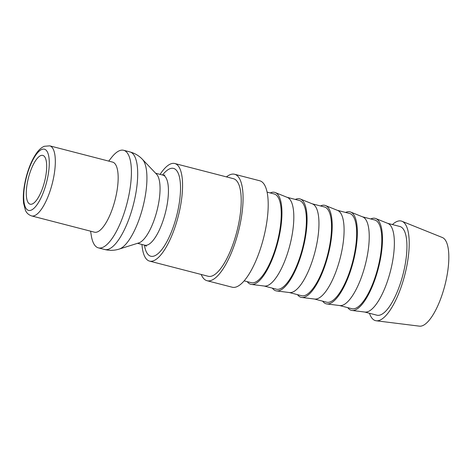 <?xml version="1.0" encoding="UTF-8"?>
<svg xmlns="http://www.w3.org/2000/svg" width="472" height="472" viewBox="0 0 472 472"><rect width="100%" height="100%" fill="white"/><g stroke="black" fill="none" stroke-linecap="round" stroke-linejoin="round"><path stroke-width="0.71" d="M160.085 174.392A50.398 16.555 104.5 0 1 174.793 163.524A50.398 16.555 104.5 0 1 180.741 204.724A50.398 16.555 104.5 0 1 149.547 261.104A50.398 16.555 104.5 0 1 141.954 244.472M149.547 261.104L208.199 276.279A50.398 16.555 -75.5 0 0 239.392 219.893A50.398 16.555 -75.5 0 0 233.445 178.699L174.793 163.524M142.414 159.312L156.604 174.251A36.197 11.888 104.5 0 1 158.745 202.529A36.197 11.888 104.5 0 1 138.839 242.903L119.186 249.086C114.43 250.579 109.598 250.72 104.684 249.499A50.398 16.555 104.5 0 0 108.861 249.08A50.398 16.555 104.5 0 0 135.877 193.113A50.398 16.555 104.5 0 0 129.924 151.919C134.815 153.235 138.98 155.701 142.414 159.312A47.33 15.546 104.5 0 1 145.217 196.287A47.33 15.546 104.5 0 1 119.847 248.844A47.33 15.546 104.5 0 1 119.186 249.086M108.725 161.105L111.439 157.636A50.398 16.555 104.5 0 1 123.64 150.291A50.398 16.555 104.5 0 1 129.588 191.49A50.398 16.555 104.5 0 1 98.394 247.871A50.398 16.555 104.5 0 1 91.285 235.534L90.594 231.186M116.855 191.691A36.197 11.888 104.5 0 1 94.453 232.183L31.612 215.922A36.197 11.888 104.5 0 0 34.615 215.627A36.197 11.888 104.5 0 0 54.014 175.431A36.197 11.888 104.5 0 0 49.743 145.842L112.584 162.102A36.197 11.888 104.5 0 1 116.855 191.691M201.214 274.474A54.976 18.06 -75.5 0 0 207.049 280.716A54.976 18.06 -75.5 0 0 241.08 219.203A54.976 18.06 -75.5 0 0 234.59 174.262A54.976 18.06 -75.5 0 0 226.454 176.894M234.59 174.262L259.724 180.764A54.976 18.06 104.5 0 1 266.214 225.71A54.976 18.06 104.5 0 1 232.189 287.218L207.049 280.716M392.433 224.566A51.442 16.898 104.5 0 1 401.967 221.268A51.442 16.898 104.5 0 1 407.354 263.093A51.442 16.898 104.5 0 1 376.225 320.777A51.442 16.898 104.5 0 1 369.482 313.272M401.967 221.268L442.376 237.528A45.813 15.051 104.5 0 1 447.173 274.775A45.813 15.051 104.5 0 1 419.449 326.158L376.225 320.777M370.744 218.955A47.501 15.6 104.5 0 1 375.795 218.56L387.913 223.439A45.813 15.051 104.5 0 1 392.71 260.686A45.813 15.051 104.5 0 1 364.986 312.069L352.018 310.452A47.501 15.6 104.5 0 1 347.793 307.661M387.612 223.315L399.873 226.489A45.813 15.051 104.5 0 1 405.277 263.937A45.813 15.051 104.5 0 1 376.921 315.196L364.667 312.027M375.795 218.56A47.501 15.6 104.5 0 1 380.762 257.181A47.501 15.6 104.5 0 1 352.018 310.452M345.61 212.447A47.501 15.6 104.5 0 1 350.655 212.058L362.779 216.937A45.813 15.051 104.5 0 1 367.576 254.184A45.813 15.051 104.5 0 1 339.852 305.561L326.884 303.95A47.501 15.6 104.5 0 1 322.659 301.16M362.478 216.813L374.733 219.987A45.813 15.051 104.5 0 1 380.143 257.435A45.813 15.051 104.5 0 1 351.787 308.694L339.527 305.526M350.655 212.058A47.501 15.6 104.5 0 1 355.628 250.679A47.501 15.6 104.5 0 1 326.884 303.95M320.47 205.945A47.501 15.6 104.5 0 1 325.521 205.556L337.639 210.429A45.813 15.051 104.5 0 1 342.436 247.682A45.813 15.051 104.5 0 1 314.712 299.059L301.744 297.448A47.501 15.6 104.5 0 1 297.519 294.658M337.344 210.311L349.599 213.48A45.813 15.051 104.5 0 1 355.003 250.933A45.813 15.051 104.5 0 1 326.648 302.192L314.393 299.018M325.521 205.556A47.501 15.6 104.5 0 1 330.488 244.177A47.501 15.6 104.5 0 1 301.744 297.448M295.336 199.444A47.501 15.6 104.5 0 1 300.381 199.048L312.505 203.928A45.813 15.051 104.5 0 1 317.302 241.18A45.813 15.051 104.5 0 1 289.578 292.557L276.61 290.947A47.501 15.6 104.5 0 1 272.385 288.15M312.204 203.81L324.465 206.978A45.813 15.051 104.5 0 1 329.869 244.431A45.813 15.051 104.5 0 1 301.514 295.69L289.253 292.516M300.381 199.048A47.501 15.6 104.5 0 1 305.354 237.676A47.501 15.6 104.5 0 1 276.61 290.947M270.196 192.942A47.501 15.6 104.5 0 1 275.247 192.547L287.371 197.426A45.813 15.051 104.5 0 1 292.162 234.678A45.813 15.051 104.5 0 1 264.438 286.056L251.47 284.439A47.501 15.6 104.5 0 1 247.251 281.648M287.07 197.302L299.325 200.476A45.813 15.051 104.5 0 1 304.735 237.929A45.813 15.051 104.5 0 1 276.374 289.183L264.119 286.014M275.247 192.547A47.501 15.6 104.5 0 1 280.22 231.168A47.501 15.6 104.5 0 1 251.47 284.439M267.093 192.139L274.191 193.974A45.813 15.051 104.5 0 1 279.595 231.422A45.813 15.051 104.5 0 1 251.24 282.681L244.148 280.846M45.772 176.003A25.199 8.278 104.5 0 1 30.173 204.193A25.199 8.278 104.5 0 1 27.199 183.596A25.199 8.278 104.5 0 1 42.799 155.406A25.199 8.278 104.5 0 1 45.772 176.003M162.539 175.023A45.359 14.897 104.5 0 1 169.767 168.781A45.359 14.897 104.5 0 1 178.882 205.479A45.359 14.897 104.5 0 1 154.568 255.853A45.359 14.897 104.5 0 1 144.408 245.11M155.642 173.242L162.858 175.106A36.197 11.888 104.5 0 1 167.129 204.695A36.197 11.888 104.5 0 1 147.724 244.891A36.197 11.888 104.5 0 1 144.727 245.186L146.473 246.177M41.784 149.459A31.612 10.384 104.5 0 1 48.138 175.035A31.612 10.384 104.5 0 1 31.193 210.146A31.612 10.384 104.5 0 1 24.839 184.564A31.612 10.384 104.5 0 1 41.784 149.459M162.858 175.106L164.864 175.088M137.511 243.322L144.727 245.186M98.394 247.871L104.684 249.499M31.612 215.922C28.491 214.813 26.408 212.866 25.352 210.081L23.6 203.202C22.809 195.685 23.683 186.953 26.22 177.012C28.804 167.235 32.238 159.288 36.509 153.164C38.857 149.813 41.43 147.53 44.238 146.302L49.743 145.842M123.64 150.291L129.924 151.919"/></g></svg>
